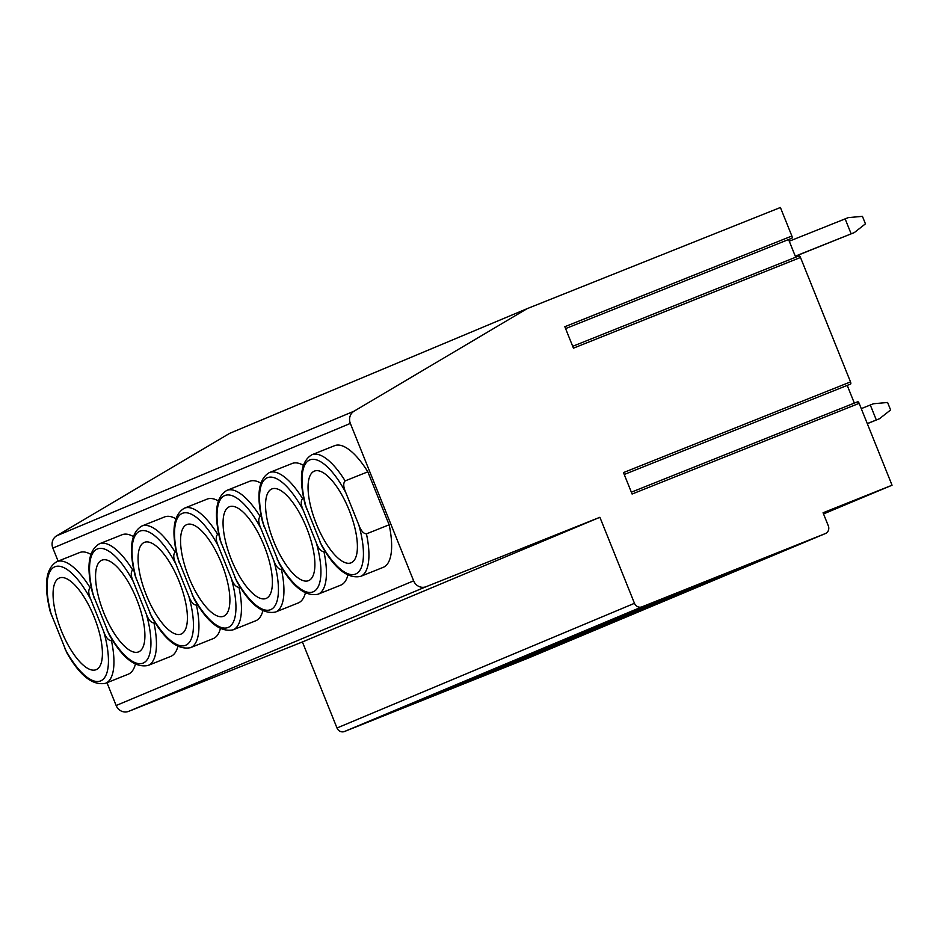 <?xml version="1.0" encoding="UTF-8"?>
<svg xmlns="http://www.w3.org/2000/svg" width="939" height="939" viewBox="0 0 939 939"><rect width="100%" height="100%" fill="white"/><g stroke="black" fill="none" stroke-linecap="round" stroke-linejoin="round"><path stroke-width="1.41" d="M527.166 308.649L354.097 411.165A10.083 9.402 67.3 0 0 350.341 423.407L413.63 580.83A10.083 9.402 67.3 0 0 426.118 586.699L599.892 517.283L634.471 603.308A6.045 5.646 67.3 0 0 641.971 606.829L825.346 533.575A6.045 5.646 67.3 0 0 828.327 525.875L823.069 512.776L892.05 485.217L859.138 403.336L632.1 494.031L623.473 472.587L850.511 381.903L800.486 257.462L573.447 348.158L564.832 326.713L791.87 236.018L780.403 207.496L527.166 308.649L229.679 433.337L56.61 535.84A10.083 9.402 67.3 0 0 52.854 548.083L58.112 561.146M413.63 580.83L116.143 705.518L106.976 682.712M116.143 705.518A10.083 9.402 67.3 0 0 128.631 711.375L302.405 641.959L336.995 727.995A6.045 5.646 67.3 0 0 344.484 731.504L527.859 658.262A6.045 5.646 67.3 0 0 528.023 658.192M892.05 485.217L823.526 513.938M857.483 402.138A2.019 0.728 68.2 0 1 857.718 401.751A2.019 0.728 68.2 0 1 859.138 403.336M854.337 403.101L847.224 385.401M850.511 381.903A2.019 0.728 68.2 0 1 850.593 384.051L624.235 474.477M798.831 256.265A2.019 0.728 68.2 0 1 799.077 255.866A2.019 0.728 68.2 0 1 800.486 257.462M795.697 257.216L788.584 239.515M791.87 236.018A2.019 0.728 68.2 0 1 791.953 238.177L565.595 328.591M876.322 419.979L870.3 405.014L873.47 403.758L887.601 402.479L890.606 409.967L879.479 418.724L867.272 423.595M861.263 408.629L870.3 405.014M867.319 423.7L879.479 418.724M528.551 657.899L352.16 728.359L562.684 643.591L528.551 657.899A4.026 3.756 -112.7 0 1 526.45 658.063M571.053 640.093L394.662 710.553L428.794 696.245L605.186 625.785L571.053 640.093A4.026 3.756 -112.7 0 1 568.952 640.257M613.543 622.275L437.151 692.736L471.284 678.428L647.675 607.967L613.543 622.275A4.026 3.756 -112.7 0 1 611.453 622.44M656.044 604.47L479.653 674.93L690.177 590.162L656.044 604.47A4.026 3.756 -112.7 0 1 653.943 604.634M698.546 586.652L522.154 657.112L556.287 642.804L732.678 572.344L698.546 586.652A4.026 3.756 -112.7 0 1 696.445 586.816M741.035 568.834L564.644 639.306L598.777 624.998L775.168 554.538L741.035 568.834A4.026 3.756 -112.7 0 1 738.946 569.011M783.537 551.029L607.146 621.489L641.278 607.181L817.669 536.721L783.537 551.029A4.026 3.756 -112.7 0 1 781.436 551.193M599.892 517.283L302.405 641.959M135.369 664.249A65.507 23.581 68.2 0 1 128.232 674.214L105.532 683.287A65.507 23.581 68.2 0 0 111.459 640.738C108.443 640.539 105.896 637.569 103.806 631.806L90.813 599.481C88.325 593.824 88.102 589.915 90.156 587.755L91.212 587.333M105.532 683.287C92.691 685.857 79.756 675.622 66.728 652.593L50.131 611.312C43.57 584.645 45.835 568.083 56.927 561.616L79.639 552.543A65.507 23.581 68.2 0 1 90.778 554.327M177.87 646.443A65.507 23.581 68.2 0 1 170.734 656.408L148.033 665.481A65.507 23.581 68.2 0 0 153.961 622.933C150.944 622.733 148.385 619.752 146.308 613.989L133.315 581.664C130.826 576.006 130.603 572.097 132.657 569.938L133.714 569.515M148.033 665.481C135.193 668.04 122.258 657.816 109.229 634.776L92.632 593.507C86.071 566.839 88.336 550.266 99.428 543.798L122.129 534.737A65.507 23.581 68.2 0 1 133.279 536.509M220.372 628.625A65.507 23.581 68.2 0 1 213.235 638.59L190.535 647.664A65.507 23.581 68.2 0 0 196.451 605.115C193.434 604.916 190.887 601.946 188.809 596.183L175.816 563.858C173.328 558.2 173.105 554.292 175.147 552.132L176.215 551.709M190.535 647.664C177.682 650.234 164.748 639.999 151.719 616.97L135.122 575.689C128.561 549.022 130.826 532.46 141.93 525.993L164.63 516.919A65.507 23.581 68.2 0 1 175.781 518.704M262.861 610.82A65.507 23.581 68.2 0 1 255.737 620.785L233.025 629.858A65.507 23.581 68.2 0 0 238.952 587.309C235.935 587.11 233.388 584.128 231.311 578.365L218.306 546.04C215.817 540.383 215.594 536.474 217.648 534.314L218.705 533.892M233.025 629.858C220.184 632.416 207.249 622.193 194.22 599.152L177.624 557.883C171.062 531.216 173.328 514.642 184.42 508.175L207.132 499.114A65.507 23.581 68.2 0 1 218.271 500.886M305.363 593.002A65.507 23.581 68.2 0 1 298.226 602.967L275.526 612.04A65.507 23.581 68.2 0 0 281.454 569.492C278.437 569.292 275.878 566.323 273.801 560.56L260.807 528.234C258.319 522.577 258.096 518.668 260.15 516.509L261.206 516.086M275.526 612.04C262.685 614.611 249.751 604.376 236.722 581.347L220.125 540.066C213.564 513.398 215.829 496.837 226.921 490.369L249.621 481.296A65.507 23.581 68.2 0 1 260.772 483.08M347.864 575.196A65.507 23.581 68.2 0 1 340.728 585.161L318.028 594.223A65.507 23.581 68.2 0 0 323.943 551.686C320.927 551.486 318.38 548.505 316.302 542.742L303.309 510.417C300.82 504.759 300.597 500.851 302.64 498.691L303.708 498.269M318.028 594.223C305.175 596.793 292.24 586.57 279.212 563.529L262.627 522.26C256.054 495.581 258.319 479.019 269.423 472.552L292.123 463.49A65.507 23.581 68.2 0 1 303.274 465.263M389.145 524.795A65.507 23.581 68.2 0 1 383.229 567.344L360.517 576.417A65.507 23.581 68.2 0 0 366.445 533.868C363.428 533.669 360.881 530.699 358.804 524.936L345.798 492.611C343.31 486.954 343.087 483.045 345.141 480.885L367.842 471.812L389.145 524.795L366.445 533.868M360.517 576.417C347.676 578.987 334.742 568.752 321.713 545.723L305.116 504.443C298.555 477.775 300.82 461.213 311.912 454.746L334.624 445.673A65.507 23.581 68.2 0 1 367.842 471.812M314.307 471.155A49.391 17.782 68.2 0 1 314.401 471.108A49.391 17.782 68.2 0 1 349.179 510.241A49.391 17.782 68.2 0 1 351.151 562.801A49.391 17.782 -111.8 0 1 351.045 562.837A49.391 17.782 -111.8 0 1 316.267 523.704A49.391 17.782 -111.8 0 1 314.307 471.155M112.539 640.304L111.459 640.738M59.321 578.025A49.391 17.782 68.2 0 1 59.415 577.978A49.391 17.782 68.2 0 1 94.193 617.111A49.391 17.782 68.2 0 1 96.154 669.671A49.391 17.782 -111.8 0 1 96.06 669.707A49.391 17.782 -111.8 0 1 61.281 630.574A49.391 17.782 -111.8 0 1 59.321 578.025M155.041 622.498L153.961 622.933M101.811 560.207A49.391 17.782 68.2 0 1 101.917 560.172A49.391 17.782 68.2 0 1 136.695 599.305A49.391 17.782 68.2 0 1 138.655 651.854A49.391 17.782 -111.8 0 1 138.561 651.901A49.391 17.782 -111.8 0 1 103.783 612.768A49.391 17.782 -111.8 0 1 101.811 560.207M197.542 604.681L196.451 605.115M144.313 542.402A49.391 17.782 68.2 0 1 144.418 542.355A49.391 17.782 68.2 0 1 179.185 581.487A49.391 17.782 68.2 0 1 181.157 634.048A49.391 17.782 -111.8 0 1 181.051 634.083A49.391 17.782 -111.8 0 1 146.284 594.95A49.391 17.782 -111.8 0 1 144.313 542.402M240.032 586.875L238.952 587.309M186.814 524.584A49.391 17.782 68.2 0 1 186.908 524.549A49.391 17.782 68.2 0 1 221.686 563.682A49.391 17.782 68.2 0 1 223.646 616.23A49.391 17.782 -111.8 0 1 223.552 616.277A49.391 17.782 -111.8 0 1 188.774 577.145A49.391 17.782 -111.8 0 1 186.814 524.584M282.533 569.057L281.454 569.492M229.316 506.778A49.391 17.782 68.2 0 1 229.409 506.731A49.391 17.782 68.2 0 1 264.188 545.864A49.391 17.782 68.2 0 1 266.148 598.425A49.391 17.782 -111.8 0 1 266.054 598.46A49.391 17.782 -111.8 0 1 231.276 559.327A49.391 17.782 -111.8 0 1 229.316 506.778M325.035 551.252L323.943 551.686M271.805 488.961A49.391 17.782 68.2 0 1 271.911 488.926A49.391 17.782 68.2 0 1 306.677 528.058A49.391 17.782 68.2 0 1 308.649 580.607A49.391 17.782 -111.8 0 1 308.544 580.654A49.391 17.782 -111.8 0 1 273.777 541.521A49.391 17.782 -111.8 0 1 271.805 488.961M386.316 714.039L352.219 728.335A4.026 3.756 -112.7 0 1 352.16 728.359M851.157 233.846L845.135 218.881L848.293 217.625L862.436 216.346L865.441 223.834L854.314 232.59L795.274 256.171M789.265 241.206L845.135 218.881M795.321 256.277L854.314 232.59M825.346 533.575L527.859 658.262M641.971 606.829L344.484 731.504M634.471 603.308L336.995 727.995M426.118 586.699L128.631 711.375M350.341 423.407L52.854 548.083M311.912 454.746A65.507 23.581 68.2 0 1 345.141 480.885M319.647 541.345A61.481 22.125 -111.8 0 0 355.658 574.022A61.481 22.125 -111.8 0 0 358.804 524.936M345.798 492.611A61.481 22.125 -111.8 0 0 309.8 459.934A61.481 22.125 -111.8 0 0 306.654 509.02M56.927 561.616A65.507 23.581 68.2 0 1 90.156 587.755M90.813 599.481A61.481 22.125 -111.8 0 0 54.802 566.804A61.481 22.125 -111.8 0 0 51.668 615.89M64.662 648.215A61.481 22.125 -111.8 0 0 100.673 680.892A61.481 22.125 -111.8 0 0 103.806 631.806M99.428 543.798A65.507 23.581 68.2 0 1 132.657 569.938M107.163 630.398A61.481 22.125 -111.8 0 0 143.162 663.075A61.481 22.125 -111.8 0 0 146.308 613.989M133.315 581.664A61.481 22.125 -111.8 0 0 97.304 548.986A61.481 22.125 -111.8 0 0 94.158 598.073M141.93 525.993A65.507 23.581 68.2 0 1 175.147 552.132M149.653 612.592A61.481 22.125 -111.8 0 0 185.664 645.269A61.481 22.125 -111.8 0 0 188.809 596.183M175.816 563.858A61.481 22.125 -111.8 0 0 139.805 531.181A61.481 22.125 -111.8 0 0 136.66 580.267M184.42 508.175A65.507 23.581 68.2 0 1 217.648 534.314M192.155 594.774A61.481 22.125 -111.8 0 0 228.165 627.452A61.481 22.125 -111.8 0 0 231.311 578.365M218.306 546.04A61.481 22.125 -111.8 0 0 182.307 513.363A61.481 22.125 -111.8 0 0 179.161 562.449M226.921 490.369A65.507 23.581 68.2 0 1 260.15 516.509M234.656 576.969A61.481 22.125 -111.8 0 0 270.655 609.646A61.481 22.125 -111.8 0 0 273.801 560.56M260.807 528.234A61.481 22.125 -111.8 0 0 224.797 495.557A61.481 22.125 -111.8 0 0 221.651 544.643M269.423 472.552A65.507 23.581 68.2 0 1 302.64 498.691M277.146 559.151A61.481 22.125 -111.8 0 0 313.157 591.828A61.481 22.125 -111.8 0 0 316.302 542.742M303.309 510.417A61.481 22.125 -111.8 0 0 267.298 477.74A61.481 22.125 -111.8 0 0 264.152 526.826M354.097 411.165L56.61 535.84M825.428 533.54L527.941 658.227M572.708 346.291L799.077 255.866M631.348 492.177L857.718 401.751M394.709 710.53L428.818 696.233M437.21 692.712L471.319 678.416M479.712 674.906L513.809 660.61M522.201 657.089L556.311 642.792M564.703 639.283L598.812 624.987M607.204 621.465L641.302 607.169"/></g></svg>
